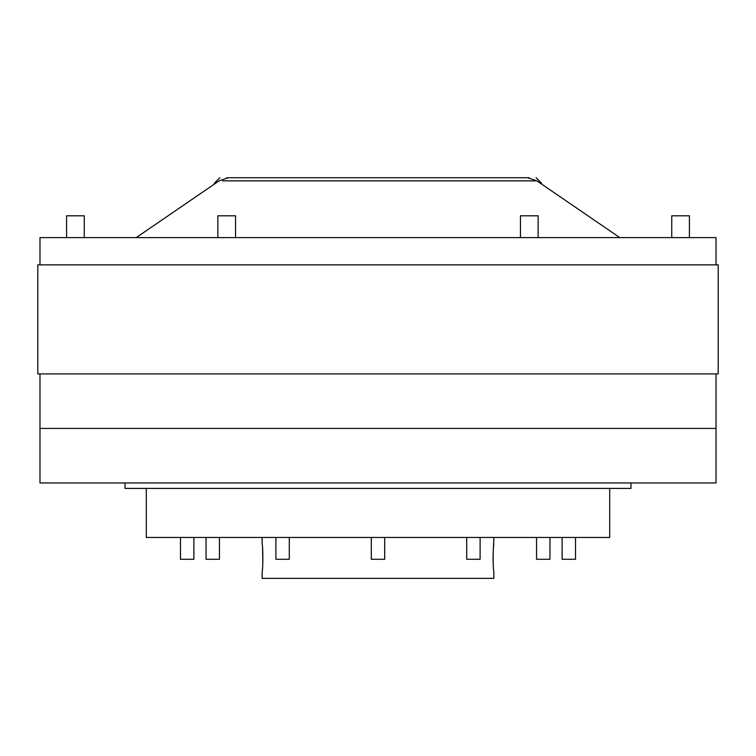 <?xml version="1.0" encoding="UTF-8"?>
<svg xmlns="http://www.w3.org/2000/svg" width="756" height="756" viewBox="0 0 756 756"><rect width="100%" height="100%" fill="white"/><g stroke="black" fill="none" stroke-linecap="round" stroke-linejoin="round"><path stroke-width="1.13" d="M716.338 264.874L37.8 264.874L37.8 373.908L718.2 373.908L718.2 264.874L716.338 264.874M39.983 373.908L39.983 428.425L716.017 428.425L716.017 482.952L39.983 482.952L39.983 428.425L716.017 428.425L716.017 373.908M630.967 482.952L630.967 488.404L125.033 488.404L125.033 482.952M146.295 488.404L146.295 537.469L609.705 537.469L609.705 488.404M493.857 537.469L493.517 547.542M493.082 555.027L493.063 556.189M493.054 557.654L493.054 558.136M493.054 558.552L493.054 559.034M493.054 559.09L493.073 560.092M493.073 560.196L493.092 561.198M493.139 562.388L493.177 563.352M493.214 564.033L493.252 564.798M493.857 544.282C492.921 545.823 492.931 570.015 493.857 571.545L493.857 578.359L262.143 578.359L262.143 571.545C263.069 570.015 263.079 545.823 262.143 544.282L262.143 537.469M262.861 562.407L262.587 548.733M716.017 264.874L716.017 237.611L39.983 237.611L39.983 264.874M136.212 237.611L219.089 180.873L228.454 177.717L529.03 177.717C538.433 177.717 538.433 177.717 529.03 177.717L529.729 178.454M528.822 177.717L527.546 177.717L528.822 177.717M540.323 183.169L541.561 183.169L541.561 184.001M228.454 177.717L226.97 177.717C217.567 177.717 217.567 177.717 226.97 177.717L226.271 178.454M222.661 180.873L536.911 180.873L619.788 237.611M533.339 180.873L536.911 180.873L527.546 177.717M214.439 184.001L214.439 183.169L215.677 183.169M689.415 237.611L689.415 215.8L671.744 215.8L671.744 237.611M538.13 237.611L538.13 215.8L520.449 215.8L520.449 237.611M235.551 237.611L235.551 215.8L217.87 215.8L217.87 237.611M84.256 237.611L84.256 215.8L66.585 215.8L66.585 237.611M562.114 537.469L562.114 559.279L575.524 559.279L575.524 537.469M180.476 537.469L180.476 559.279L193.886 559.279L193.886 537.469M206.048 537.469L206.048 559.279L219.448 559.279L219.448 537.469M275.893 537.469L275.893 559.279L289.293 559.279L289.293 537.469M371.3 537.469L371.3 559.279L384.7 559.279L384.7 537.469M466.707 537.469L466.707 559.279L480.107 559.279L480.107 537.469M536.552 537.469L536.552 559.279L549.952 559.279L549.952 537.469M541.561 183.169L536.108 177.717M528.075 177.773L527.593 177.736M214.439 183.169L219.892 177.717"/></g></svg>
